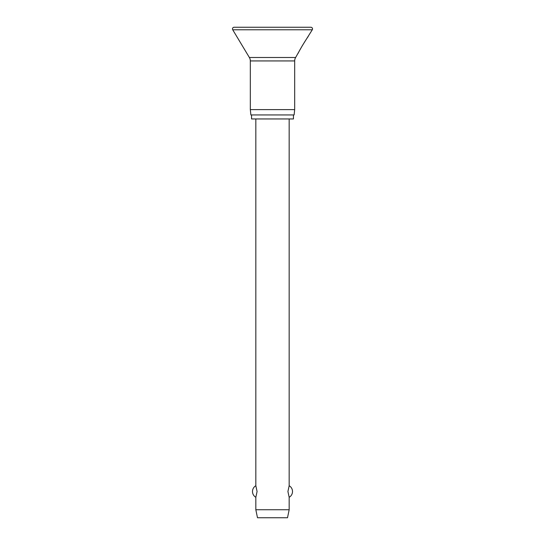 <?xml version="1.0" encoding="UTF-8"?>
<svg xmlns="http://www.w3.org/2000/svg" width="545" height="545" viewBox="0 0 545 545"><rect width="100%" height="100%" fill="white"/><g stroke="black" fill="none" stroke-linecap="round" stroke-linejoin="round"><path stroke-width="0.82" d="M232.483 28.919A1.669 1.669 0 0 0 232.722 29.777L249.372 57.498A6.669 6.669 0 0 1 250.325 60.931L250.325 109.613L250.884 114.947L294.116 114.947L294.675 109.613L294.675 60.931A6.669 6.669 0 0 1 295.628 57.498L302.359 45.61L312.278 29.777A1.669 1.669 0 0 0 310.848 27.25L234.152 27.25A1.669 1.669 0 0 0 232.483 28.919M308.177 36.597C306.528 38.586 299.198 50.671 298.176 53.253M251.552 114.947L251.552 118.946L293.448 118.946L293.448 114.947M255.83 118.946L255.83 485.738L257.077 491.515L255.83 497.292L255.83 509.745L257.492 517.75L287.508 517.75L289.17 509.745L289.17 497.292L287.923 491.515L289.17 485.738L289.17 118.946M255.83 509.745L289.17 509.745M250.325 109.613L294.675 109.613M232.722 29.777L312.278 29.777M250.325 60.931L294.675 60.931M249.372 57.498L295.628 57.498M289.17 497.292A6.669 6.669 0 0 0 289.17 485.738M255.83 485.738A6.669 6.669 0 0 0 255.83 497.292"/></g></svg>
